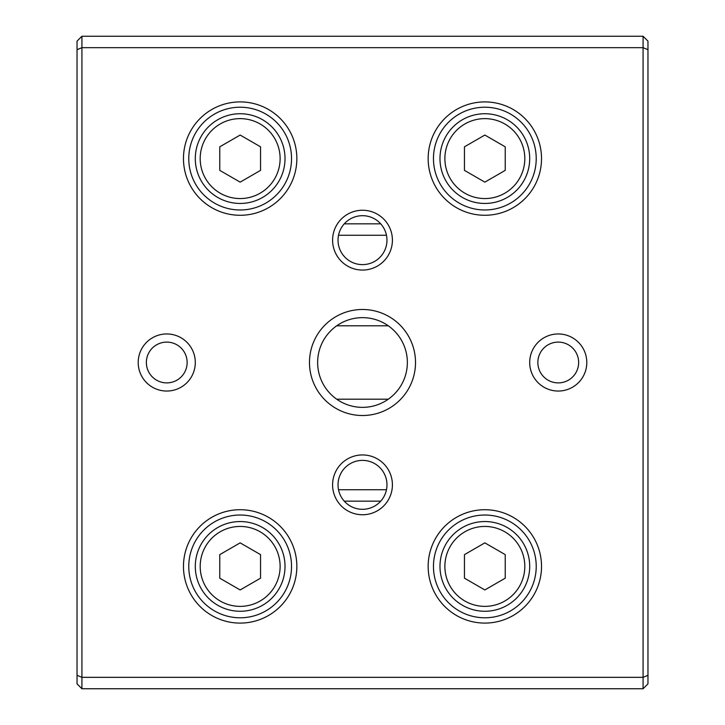 <?xml version="1.0" encoding="UTF-8"?>
<svg xmlns="http://www.w3.org/2000/svg" width="725" height="725" viewBox="0 0 725 725"><rect width="100%" height="100%" fill="white"/><g stroke="black" fill="none" stroke-linecap="round" stroke-linejoin="round"><path stroke-width="1.09" d="M344.266 223.844L380.734 223.844M386.47 235.263L338.53 235.263M338.53 489.737L386.47 489.737M380.734 501.156L344.266 501.156M643.075 688.75L81.925 688.75L81.925 677.331L643.075 677.331L643.075 47.669L81.925 47.669L81.925 677.331L77.031 675.301L77.031 41.144L81.925 36.25L643.075 36.25L647.969 41.144L647.969 683.856L643.075 688.75L643.075 677.331L647.969 675.301M309.484 362.5A53.016 53.016 0 0 1 389.008 316.589A53.016 53.016 0 0 1 389.008 408.411A53.016 53.016 0 0 1 309.484 362.5M586.797 362.5A28.547 28.547 0 0 0 543.977 337.778A28.547 28.547 0 0 0 543.977 387.222A28.547 28.547 0 0 0 586.797 362.5M138.203 362.5A28.547 28.547 0 0 1 181.023 337.778A28.547 28.547 0 0 1 181.023 387.222A28.547 28.547 0 0 1 138.203 362.5M332.594 484.844A29.906 29.906 0 0 1 377.453 458.943A29.906 29.906 0 0 1 377.453 510.744A29.906 29.906 0 0 1 332.594 484.844M332.594 240.156A29.906 29.906 0 0 1 377.453 214.256A29.906 29.906 0 0 1 377.453 266.057A29.906 29.906 0 0 1 332.594 240.156M428.158 566.406A56.686 56.686 0 0 1 513.182 517.315A56.686 56.686 0 0 1 513.182 615.498A56.686 56.686 0 0 1 428.158 566.406M428.158 158.594A56.686 56.686 0 0 1 513.182 109.502A56.686 56.686 0 0 1 513.182 207.685A56.686 56.686 0 0 1 428.158 158.594M183.47 566.406A56.686 56.686 0 0 1 268.504 517.315A56.686 56.686 0 0 1 268.504 615.498A56.686 56.686 0 0 1 183.47 566.406M183.47 158.594A56.686 56.686 0 0 1 268.504 109.502A56.686 56.686 0 0 1 268.504 207.685A56.686 56.686 0 0 1 183.47 158.594M81.925 688.75L77.031 683.856L77.031 675.301M188.772 158.594A51.384 51.384 0 0 1 265.848 114.097A51.384 51.384 0 0 1 265.848 203.091A51.384 51.384 0 0 1 188.772 158.594M280.122 158.594A39.966 39.966 0 0 0 220.173 123.984A39.966 39.966 0 0 0 220.173 193.203A39.966 39.966 0 0 0 280.122 158.594M219.766 146.822L219.766 170.366L240.156 182.138L260.547 170.366L260.547 146.822L240.156 135.049L219.766 146.822M285.016 158.594A44.859 44.859 0 0 1 217.727 197.445A44.859 44.859 0 0 1 217.727 119.743A44.859 44.859 0 0 1 285.016 158.594M188.772 566.406A51.384 51.384 0 0 1 265.848 521.909A51.384 51.384 0 0 1 265.848 610.903A51.384 51.384 0 0 1 188.772 566.406M433.459 158.594A51.384 51.384 0 0 1 510.536 114.097A51.384 51.384 0 0 1 510.536 203.091A51.384 51.384 0 0 1 433.459 158.594M433.459 566.406A51.384 51.384 0 0 1 510.536 521.909A51.384 51.384 0 0 1 510.536 610.903A51.384 51.384 0 0 1 433.459 566.406M280.122 566.406A39.966 39.966 0 0 0 220.173 531.797A39.966 39.966 0 0 0 220.173 601.016A39.966 39.966 0 0 0 280.122 566.406M219.766 554.634L219.766 578.178L240.156 589.951L260.547 578.178L260.547 554.634L240.156 542.862L219.766 554.634M285.016 566.406A44.859 44.859 0 0 1 217.727 605.257A44.859 44.859 0 0 1 217.727 527.555A44.859 44.859 0 0 1 285.016 566.406M524.809 158.594A39.966 39.966 0 0 0 464.861 123.984A39.966 39.966 0 0 0 464.861 193.203A39.966 39.966 0 0 0 524.809 158.594M464.453 146.822L464.453 170.366L484.844 182.138L505.234 170.366L505.234 146.822L484.844 135.049L464.453 146.822M529.703 158.594A44.859 44.859 0 0 1 462.414 197.445A44.859 44.859 0 0 1 462.414 119.743A44.859 44.859 0 0 1 529.703 158.594M524.809 566.406A39.966 39.966 0 0 0 464.861 531.797A39.966 39.966 0 0 0 464.861 601.016A39.966 39.966 0 0 0 524.809 566.406M464.453 554.634L464.453 578.178L484.844 589.951L505.234 578.178L505.234 554.634L484.844 542.862L464.453 554.634M529.703 566.406A44.859 44.859 0 0 1 462.414 605.257A44.859 44.859 0 0 1 462.414 527.555A44.859 44.859 0 0 1 529.703 566.406M338.031 240.156A24.469 24.469 0 0 1 374.707 218.95A24.469 24.469 0 0 1 358.259 264.253A24.469 24.469 0 0 1 338.031 240.156M338.031 484.844A24.469 24.469 0 0 1 385.501 476.497A24.469 24.469 0 0 1 374.707 506.05A24.469 24.469 0 0 1 338.031 484.844M146.359 362.5A20.391 20.391 0 0 1 166.75 342.109A20.391 20.391 0 0 1 187.141 362.5A20.391 20.391 0 0 1 166.75 382.891A20.391 20.391 0 0 1 146.359 362.5M578.641 362.5A20.391 20.391 0 0 0 548.055 344.837A20.391 20.391 0 0 0 548.055 380.163A20.391 20.391 0 0 0 578.641 362.5M647.969 49.699L643.075 47.669L643.075 36.25M81.925 36.25L81.925 47.669L77.031 49.699M317.641 362.5A44.859 44.859 0 0 1 362.5 317.641A44.859 44.859 0 0 1 407.359 362.5A44.859 44.859 0 0 1 362.5 407.359A44.859 44.859 0 0 1 317.641 362.5M388.292 325.797L336.708 325.797M388.292 399.203L336.708 399.203"/></g></svg>
